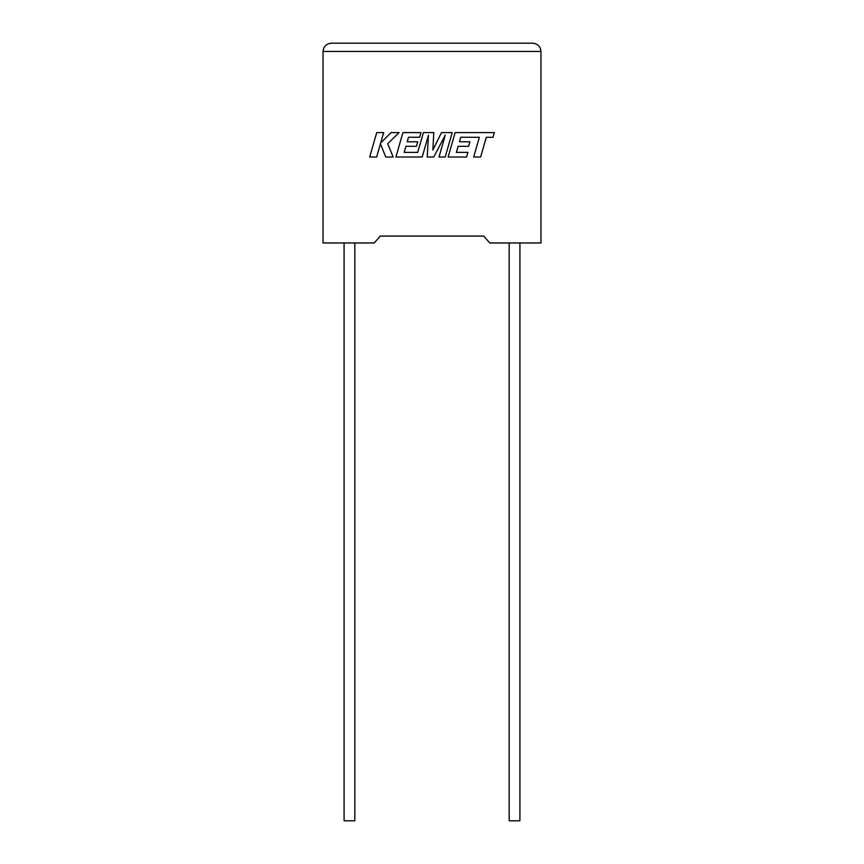 <?xml version="1.0" encoding="UTF-8"?>
<svg xmlns="http://www.w3.org/2000/svg" width="864" height="864" viewBox="0 0 864 864"><rect width="100%" height="100%" fill="white"/><g stroke="black" fill="none" stroke-linecap="round" stroke-linejoin="round"><path stroke-width="1.3" d="M509.177 242.968L509.177 820.8L519.912 820.8L519.912 242.968M354.823 242.968L354.823 820.8L344.088 820.8L344.088 242.968M483.732 236.077L489.78 242.968L540.961 242.968L540.961 51.451C540.443 46.472 537.689 43.729 532.71 43.2L331.29 43.2L532.71 43.2C537.689 43.729 540.443 46.472 540.961 51.451L323.039 51.451L323.039 242.968L374.22 242.968L380.268 236.077L483.732 236.077L380.268 236.077M323.039 51.451C323.557 46.472 326.311 43.729 331.29 43.2C326.311 43.729 323.557 46.472 323.039 51.451M376.715 132.592L369.695 157.01L376.639 157.01L380.43 143.748L385.754 157.01L393.185 157.01L387.688 143.748L399.082 132.592L391.046 132.592L380.678 143.003L383.659 132.592L376.715 132.592M452.207 132.592L441.504 132.592L432.853 150.034L433.793 132.592L423.392 132.592L417.712 152.366L404.179 152.366L405.918 146.297L416.383 146.297L417.679 141.782L407.203 141.782L408.521 137.246L419.645 137.246L420.962 132.592L402.926 132.592L395.906 157.01L422.204 157.01L428.436 135.27L427.226 157.01L433.728 157.01L445.262 135.173L438.988 157.01L445.187 157.01L452.207 132.592M460.739 137.246L479.347 137.311L473.677 157.01L480.632 157.01L486.292 137.311L492.977 137.311L494.338 132.592L455.144 132.592L448.124 157.01L466.571 157.01L467.888 152.366L456.397 152.366L458.125 146.297L468.601 146.297L469.897 141.782L459.421 141.782L460.739 137.246"/></g></svg>
